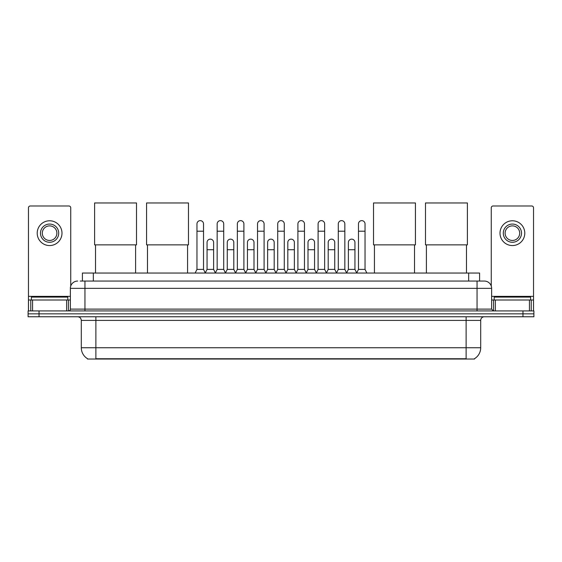 <?xml version="1.0" encoding="UTF-8"?>
<svg xmlns="http://www.w3.org/2000/svg" width="562" height="562" viewBox="0 0 562 562"><rect width="100%" height="100%" fill="white"/><g stroke="black" fill="none" stroke-linecap="round" stroke-linejoin="round"><path stroke-width="0.84" d="M82.403 281.056L82.403 273.041L479.597 273.041L479.597 281.056M474.504 358.682L474.504 359.041L87.496 359.041L87.496 358.682M87.609 358.746A12.757 12.757 0 0 1 81.3 347.745L95.877 347.745L95.877 358.746L466.123 358.746L466.123 347.745L480.7 347.745L480.7 320.41A3.646 3.646 0 0 1 484.339 316.764M81.3 347.745L81.3 320.41C81.09 318.197 79.874 316.982 77.661 316.764M474.391 358.746A12.757 12.757 0 0 0 480.7 347.745M39.031 310.934L533.9 310.934L533.9 313.849L28.1 313.849L28.1 316.764L39.031 316.764L39.031 313.849L28.1 313.849L28.1 310.934L39.031 310.934L39.031 313.849L533.9 313.849L533.9 316.764L39.031 316.764M80.38 281.056L484.339 281.056A7.285 7.285 0 0 1 491.631 288.341L491.631 309.114L493.45 310.934M80.211 281.056L84.946 281.056L84.946 288.341L70.369 288.341L70.369 309.114A1.819 1.819 0 0 1 68.55 310.934M77.661 281.056A7.285 7.285 0 0 0 70.369 288.341M491.631 288.341L477.054 288.341L477.054 281.056L484.339 281.056M67.819 300.003L67.819 297.087L31.381 297.087L31.381 300.003M66.639 310.934L66.639 300.003L32.561 300.003L32.561 310.934M70.735 286.065L70.735 207.807A1.819 1.819 0 0 0 68.915 205.987L30.285 205.987A1.819 1.819 0 0 0 28.465 207.807L28.465 300.003L32.561 300.003M66.639 300.003L70.369 300.003M28.465 310.934L28.465 300.003M49.604 224.062A9.111 9.111 0 0 0 40.492 233.174A9.111 9.111 0 0 0 49.604 242.278A9.111 9.111 0 0 0 58.708 233.174A9.111 9.111 0 0 0 49.604 224.062M49.604 225.882A7.285 7.285 0 0 0 42.312 233.174A7.285 7.285 0 0 0 49.604 240.459A7.285 7.285 0 0 0 56.888 233.174A7.285 7.285 0 0 0 49.604 225.882M49.604 245.559A12.392 12.392 0 0 0 61.989 233.174A12.392 12.392 0 0 0 49.604 220.782A12.392 12.392 0 0 0 37.211 233.174A12.392 12.392 0 0 0 49.604 245.559M530.619 300.003L530.619 297.087L494.181 297.087L494.181 300.003M95.519 244.87L95.519 273.041M135.604 244.87L135.604 273.041M94.606 202.959L136.51 202.959L136.51 244.87L94.606 244.87L94.606 202.959M147.483 244.87L147.483 273.041M187.567 244.87L187.567 273.041M146.57 202.959L188.474 202.959L188.474 244.87L146.57 244.87L146.57 202.959M374.433 244.87L374.433 273.041M414.517 244.87L414.517 273.041M373.526 202.959L415.43 202.959L415.43 244.87L373.526 244.87L373.526 202.959M426.396 244.87L426.396 273.041M466.481 244.87L466.481 273.041M425.49 202.959L467.394 202.959L467.394 244.87L425.49 244.87L425.49 202.959M195.147 273.041L196.967 269.395L203.528 269.395L205.348 273.041M203.528 269.395L203.528 223.915A3.281 3.281 0 0 0 200.248 220.634A3.281 3.281 0 0 1 200.451 220.641M196.967 269.395L196.967 231.207L203.528 231.207M196.967 231.207L196.967 223.915A3.281 3.281 0 0 1 200.248 220.634M215.33 273.041L217.157 269.395L223.718 269.395L225.538 273.041M223.718 269.395L223.718 223.915A3.281 3.281 0 0 0 220.437 220.634A3.281 3.281 0 0 1 220.641 220.641M217.157 269.395L217.157 231.207L223.718 231.207M217.157 231.207L217.157 223.915A3.281 3.281 0 0 1 220.437 220.634M235.52 273.041L237.347 269.395L243.901 269.395L245.727 273.041M243.901 269.395L243.901 223.915A3.281 3.281 0 0 0 240.62 220.634A3.281 3.281 0 0 1 240.831 220.641M237.347 269.395L237.347 231.207L243.901 231.207M237.347 231.207L237.347 223.915A3.281 3.281 0 0 1 240.62 220.634M255.71 273.041L257.529 269.395L264.091 269.395L265.91 273.041M264.091 269.395L264.091 223.915A3.281 3.281 0 0 0 260.81 220.634A3.281 3.281 0 0 1 261.021 220.641M257.529 269.395L257.529 231.207L264.091 231.207M257.529 231.207L257.529 223.915A3.281 3.281 0 0 1 260.81 220.634M275.9 273.041L277.719 269.395L284.281 269.395L286.1 273.041M284.281 269.395L284.281 223.915A3.281 3.281 0 0 0 281 220.634A3.281 3.281 0 0 1 281.204 220.641M277.719 269.395L277.719 231.207L284.281 231.207M277.719 231.207L277.719 223.915A3.281 3.281 0 0 1 281 220.634M296.09 273.041L297.909 269.395L304.471 269.395L306.29 273.041M304.471 269.395L304.471 223.915A3.281 3.281 0 0 0 301.19 220.634A3.281 3.281 0 0 1 301.394 220.641M297.909 269.395L297.909 231.207L304.471 231.207M297.909 231.207L297.909 223.915A3.281 3.281 0 0 1 301.19 220.634M316.273 273.041L318.099 269.395L324.653 269.395L326.48 273.041M324.653 269.395L324.653 223.915A3.281 3.281 0 0 0 321.38 220.634A3.281 3.281 0 0 1 321.583 220.641M318.099 269.395L318.099 231.207L324.653 231.207M318.099 231.207L318.099 223.915A3.281 3.281 0 0 1 321.38 220.634M336.462 273.041L338.282 269.395L344.843 269.395L346.67 273.041M344.843 269.395L344.843 223.915A3.281 3.281 0 0 0 341.563 220.634A3.281 3.281 0 0 1 341.773 220.641M338.282 269.395L338.282 231.207L344.843 231.207M338.282 231.207L338.282 223.915A3.281 3.281 0 0 1 341.563 220.634M356.652 273.041L358.472 269.395L365.033 269.395L366.853 273.041M365.033 269.395L365.033 223.915A3.281 3.281 0 0 0 361.752 220.634A3.281 3.281 0 0 1 361.956 220.641M358.472 269.395L358.472 231.207L365.033 231.207M358.472 231.207L358.472 223.915A3.281 3.281 0 0 1 361.752 220.634M205.292 272.928L207.062 269.395L213.623 269.395L215.387 272.928M213.623 269.395L213.623 242.426A3.281 3.281 0 0 0 210.546 239.152A3.281 3.281 0 0 1 213.623 242.426M207.062 269.395L207.062 249.718L213.623 249.718M207.062 249.718L207.062 242.426A3.281 3.281 0 0 1 210.546 239.152M225.481 272.928L227.252 269.395L233.806 269.395L235.576 272.928M233.806 269.395L233.806 242.426A3.281 3.281 0 0 0 230.736 239.152A3.281 3.281 0 0 1 233.806 242.426M227.252 269.395L227.252 249.718L233.806 249.718M227.252 249.718L227.252 242.426A3.281 3.281 0 0 1 230.736 239.152M245.671 272.928L247.435 269.395L253.996 269.395L255.766 272.928M253.996 269.395L253.996 242.426A3.281 3.281 0 0 0 250.926 239.152A3.281 3.281 0 0 1 253.996 242.426M247.435 269.395L247.435 249.718L253.996 249.718M247.435 249.718L247.435 242.426A3.281 3.281 0 0 1 250.926 239.152M265.861 272.928L267.624 269.395L274.186 269.395L275.956 272.928M274.186 269.395L274.186 242.426A3.281 3.281 0 0 0 271.109 239.152A3.281 3.281 0 0 1 274.186 242.426M267.624 269.395L267.624 249.718L274.186 249.718M267.624 249.718L267.624 242.426A3.281 3.281 0 0 1 271.109 239.152M286.044 272.928L287.814 269.395L294.376 269.395L296.139 272.928M294.376 269.395L294.376 242.426A3.281 3.281 0 0 0 291.299 239.152A3.281 3.281 0 0 1 294.376 242.426M287.814 269.395L287.814 249.718L294.376 249.718M287.814 249.718L287.814 242.426A3.281 3.281 0 0 1 291.299 239.152M306.234 272.928L308.004 269.395L314.565 269.395L316.329 272.928M314.565 269.395L314.565 242.426A3.281 3.281 0 0 0 311.488 239.152A3.281 3.281 0 0 1 314.565 242.426M308.004 269.395L308.004 249.718L314.565 249.718M308.004 249.718L308.004 242.426A3.281 3.281 0 0 1 311.488 239.152M326.424 272.928L328.194 269.395L334.748 269.395L336.519 272.928M334.748 269.395L334.748 242.426A3.281 3.281 0 0 0 331.678 239.152A3.281 3.281 0 0 1 334.748 242.426M328.194 269.395L328.194 249.718L334.748 249.718M328.194 249.718L328.194 242.426A3.281 3.281 0 0 1 331.678 239.152M346.613 272.928L348.377 269.395L354.938 269.395L356.708 272.928M354.938 269.395L354.938 242.426A3.281 3.281 0 0 0 351.868 239.152A3.281 3.281 0 0 1 354.938 242.426M348.377 269.395L348.377 249.718L354.938 249.718M348.377 249.718L348.377 242.426A3.281 3.281 0 0 1 351.868 239.152M529.439 310.934L529.439 300.003L495.361 300.003L495.361 310.934M529.439 300.003L533.535 300.003L533.535 207.807A1.819 1.819 0 0 0 531.715 205.987L493.085 205.987A1.819 1.819 0 0 0 491.265 207.807L491.265 286.065M491.631 300.003L495.361 300.003M533.535 300.003L533.535 310.934M512.396 224.062A9.111 9.111 0 0 0 503.292 233.174A9.111 9.111 0 0 0 512.396 242.278A9.111 9.111 0 0 0 521.508 233.174A9.111 9.111 0 0 0 512.396 224.062M512.396 225.882A7.285 7.285 0 0 0 505.112 233.174A7.285 7.285 0 0 0 512.396 240.459A7.285 7.285 0 0 0 519.688 233.174A7.285 7.285 0 0 0 512.396 225.882M512.396 245.559A12.392 12.392 0 0 0 524.789 233.174A12.392 12.392 0 0 0 512.396 220.782A12.392 12.392 0 0 0 500.011 233.174A12.392 12.392 0 0 0 512.396 245.559M464.662 359.041L464.662 358.682M97.338 359.041L97.338 358.682M93.334 281.056L93.334 273.041M468.666 281.056L468.666 273.041M466.123 316.764L466.123 320.41L81.3 320.41M480.7 320.41L466.123 320.41L466.123 347.745L95.877 347.745L95.877 316.764M522.969 316.764L522.969 310.934M84.946 310.934L84.946 309.114L491.631 309.114M70.369 309.114L84.946 309.114L84.946 288.341L477.054 288.341L477.054 310.934M70.369 296.357L28.465 296.357M68.431 300.003L68.431 310.934M28.493 300.003L28.493 310.934M30.769 310.934L30.769 300.003M533.535 296.357L491.631 296.357M533.507 310.934L533.507 300.003M531.231 300.003L531.231 310.934M493.569 310.934L493.569 300.003"/></g></svg>
